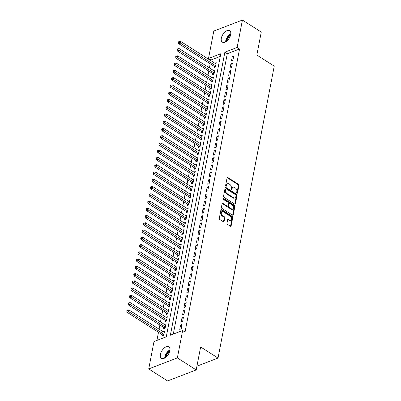 <?xml version="1.0" encoding="UTF-8"?>
<svg xmlns="http://www.w3.org/2000/svg" width="401" height="401" viewBox="0 0 401 401"><rect width="100%" height="100%" fill="white"/><g stroke="black" fill="none" stroke-linecap="round" stroke-linejoin="round"><path stroke-width="0.6" d="M236.971 193.217A0.586 0.396 69 0 0 237.482 192.986L238.941 185.417A0.837 0.566 69 0 0 238.485 184.325L227.808 177.513A0.837 0.566 69 0 0 227.372 177.448A0.837 0.566 69 0 0 227.081 177.849L225.623 185.417A0.586 0.396 69 0 0 226.455 185.949L226.64 184.966A2.677 1.815 69 0 1 227.578 183.683A2.677 1.815 69 0 1 228.976 183.899L229.868 184.465A2.677 1.815 69 0 1 231.327 187.959L231.136 188.936A0.586 0.396 69 0 0 231.968 189.467L232.154 188.485A2.677 1.815 69 0 1 233.091 187.202A2.677 1.815 69 0 1 234.49 187.417L235.382 187.984A2.677 1.815 69 0 1 236.841 191.477L236.65 192.455A0.586 0.396 69 0 0 236.971 193.217M160.455 354.364A6.817 3.689 122.5 0 1 164.014 348.198A6.817 3.689 122.5 0 1 168.796 346.815A6.817 3.689 122.5 0 1 169.808 350.765A6.817 3.689 122.5 0 1 166.245 356.93A6.817 3.689 122.5 0 1 161.463 358.309A6.817 3.689 122.5 0 1 160.455 354.364M221.337 38.21A6.817 3.689 122.5 0 1 224.896 32.045A6.817 3.689 122.5 0 1 229.678 30.666A6.817 3.689 122.5 0 1 230.685 34.611A6.817 3.689 122.5 0 1 227.126 40.777A6.817 3.689 122.5 0 1 222.344 42.155A6.817 3.689 122.5 0 1 221.337 38.21M226.961 223.247A0.837 0.566 69 0 0 227.417 224.339L230.41 226.249A0.837 0.566 69 0 0 230.846 226.319A0.837 0.566 69 0 0 231.141 225.918L232.76 217.507A0.837 0.566 69 0 0 232.304 216.42L221.628 209.608A0.837 0.566 69 0 0 221.192 209.543A0.837 0.566 69 0 0 220.901 209.944L219.282 218.35A0.837 0.566 69 0 0 219.738 219.437L223.352 221.748A0.837 0.566 69 0 0 223.793 221.818A0.837 0.566 69 0 0 224.084 221.412L224.776 217.818A0.837 0.566 69 0 0 224.319 216.725L222.525 215.583A2.236 1.519 69 0 1 221.282 213.422A2.236 1.519 69 0 1 222.089 211.588A2.236 1.519 69 0 1 223.262 211.768L230.289 216.254A2.236 1.519 69 0 1 231.532 218.41A2.236 1.519 69 0 1 230.725 220.244A2.236 1.519 69 0 1 229.552 220.064L228.385 219.317A0.837 0.566 69 0 0 227.943 219.247A0.837 0.566 69 0 0 227.653 219.653L226.961 223.247M182.635 330.504L185.051 332.048L239.557 48.992L237.141 47.448L224.871 52.17L170.365 335.226L182.635 330.504L177.357 357.903L148.726 368.925L153.999 341.527L166.275 336.8L220.781 53.744L208.51 58.466L213.783 31.067L242.42 20.05L237.141 47.448M242.42 20.05L261.267 32.075L256.84 55.047L274.239 66.15L218.029 358.063L200.63 346.96L196.204 369.933L177.357 357.903M234.675 204.094A0.837 0.566 69 0 0 235.111 204.164A0.837 0.566 69 0 0 235.407 203.758L237.026 195.352A0.837 0.566 69 0 0 236.57 194.264L225.898 187.452A0.837 0.566 69 0 0 225.457 187.382A0.837 0.566 69 0 0 225.167 187.788L223.547 196.194A0.837 0.566 69 0 0 224.004 197.282L234.675 204.094M234.891 206.43L233.272 214.836A0.837 0.566 69 0 1 232.981 215.242A0.837 0.566 69 0 1 232.545 215.172L221.868 208.36A0.837 0.566 69 0 1 221.412 207.272L222.109 203.673A0.837 0.566 69 0 1 222.4 203.272A0.837 0.566 69 0 1 222.836 203.337L227.166 206.099A0.837 0.566 69 0 0 227.603 206.169A0.837 0.566 69 0 0 227.893 205.768L228.354 203.382A0.837 0.566 69 0 0 227.898 202.289L223.392 199.412A0.586 0.396 69 0 1 223.588 198.415L234.435 205.342A0.837 0.566 69 0 1 234.891 206.43L234.309 206.655L232.69 215.061L233.272 214.836M196.926 366.178L218.029 358.063M183.447 317.211L181.984 317.772L181.147 322.128L182.605 321.562L183.447 317.211M186.239 302.695L184.781 303.256L183.939 307.612L185.402 307.051L186.239 302.695M189.036 288.179L187.573 288.74L186.736 293.096L188.199 292.535L189.036 288.179M191.828 273.662L190.37 274.224L189.533 278.58L190.991 278.018L191.828 273.662M194.625 259.146L193.167 259.708L192.325 264.064L193.788 263.502L194.625 259.146M197.422 244.63L195.959 245.191L195.122 249.547L196.585 248.986L197.422 244.63M200.214 230.114L198.756 230.675L197.919 235.031L199.377 234.47L200.214 230.114M203.011 215.598L201.553 216.159L200.711 220.515L202.174 219.954L203.011 215.598M205.808 201.081L204.345 201.648L203.507 205.999L204.971 205.437L205.808 201.081M208.6 186.57L207.142 187.132L206.304 191.483L207.763 190.921L208.6 186.57M211.397 172.054L209.939 172.615L209.096 176.971L210.56 176.405L211.397 172.054M214.194 157.538L212.73 158.099L211.893 162.455L213.357 161.889L214.194 157.538M216.986 143.022L215.527 143.583L214.69 147.939L216.149 147.378L216.986 143.022M219.783 128.505L218.324 129.067L217.482 133.423L218.946 132.861L219.783 128.505M222.58 113.989L221.116 114.551L220.279 118.907L221.738 118.345L222.58 113.989M225.372 99.473L223.913 100.034L223.076 104.39L224.535 103.829L225.372 99.473M228.169 84.957L226.71 85.518L225.868 89.874L227.332 89.313L228.169 84.957M230.966 70.441L229.502 71.002L228.665 75.358L230.124 74.797L230.966 70.441M233.758 55.924L232.299 56.486L231.462 60.842L232.921 60.28L233.758 55.924M239.557 48.992L227.287 53.714L173.292 334.098M232.364 63.183L230.901 63.744L230.064 68.1L231.522 67.538L232.364 63.183M229.567 77.699L228.104 78.26L227.267 82.616L228.73 82.055L229.567 77.699M226.771 92.215L225.312 92.776L224.475 97.132L225.933 96.571L226.771 92.215M223.979 106.731L222.515 107.293L221.678 111.648L223.136 111.087L223.979 106.731M221.182 121.247L219.723 121.809L218.881 126.165L220.344 125.603L221.182 121.247M218.385 135.764L216.926 136.325L216.089 140.681L217.548 140.119L218.385 135.764M215.593 150.28L214.129 150.841L213.292 155.197L214.751 154.636L215.593 150.28M212.796 164.796L211.337 165.357L210.495 169.713L211.959 169.147L212.796 164.796M209.999 179.312L208.54 179.874L207.703 184.224L209.162 183.663L209.999 179.312M207.207 193.823L205.743 194.39L204.906 198.741L206.365 198.179L207.207 193.823M204.41 208.34L202.951 208.906L202.109 213.257L203.573 212.695L204.41 208.34M201.613 222.856L200.154 223.417L199.317 227.773L200.776 227.212L201.613 222.856M198.821 237.372L197.357 237.933L196.52 242.289L197.979 241.728L198.821 237.372M196.024 251.888L194.565 252.45L193.723 256.805L195.187 256.244L196.024 251.888M193.227 266.404L191.768 266.966L190.931 271.322L192.39 270.76L193.227 266.404M190.435 280.921L188.971 281.482L188.134 285.838L189.593 285.276L190.435 280.921M187.638 295.437L186.179 295.998L185.337 300.354L186.801 299.793L187.638 295.437M184.841 309.953L183.382 310.514L182.545 314.87L184.004 314.304L184.841 309.953M182.049 324.469L180.585 325.031L179.748 329.386L181.207 328.82L182.049 324.469M196.204 369.933L167.573 380.95L148.726 368.925M220.264 56.416L210.926 60.01L210.806 60.636M210.199 63.784L209.407 67.894M208.801 71.042L208.009 75.152M207.402 78.3L206.61 82.411M206.004 85.558L205.212 89.669M204.61 92.816L203.818 96.927M203.212 100.07L202.42 104.185M201.813 107.328L201.021 111.443M200.415 114.586L199.623 118.701M199.016 121.844L198.224 125.959M197.618 129.102L196.826 133.217M196.224 136.36L195.432 140.475M194.826 143.618L194.034 147.733M193.427 150.876L192.635 154.992M192.029 158.134L191.237 162.25M190.63 165.392L189.838 169.503M189.232 172.651L188.44 176.761M187.838 179.909L187.046 184.019M186.44 187.167L185.648 191.277M185.041 194.425L184.249 198.535M183.643 201.683L182.851 205.793M182.244 208.941L181.452 213.051M180.846 216.199L180.054 220.309M179.453 223.457L178.661 227.567M178.054 230.715L177.262 234.826M176.656 237.973L175.864 242.084M175.257 245.232L174.465 249.342M173.859 252.485L173.067 256.6M172.46 259.743L171.668 263.858M171.067 267.001L170.275 271.116M169.668 274.259L168.876 278.374M168.27 281.517L167.478 285.632M166.871 288.775L166.079 292.89M165.473 296.033L164.681 300.148M164.074 303.291L163.282 307.407M162.681 310.549L161.889 314.665M161.282 317.808L160.49 321.923M159.884 325.066L159.092 329.176M158.485 332.324L156.931 340.399M210.926 60.01L208.51 58.466M162.46 334.86L162.215 336.128L163.678 335.567L164.515 331.216L163.122 331.752M163.859 327.602L163.613 328.875L165.077 328.309L165.914 323.958L164.52 324.494M165.257 320.344L165.011 321.617L166.47 321.051L167.312 316.7L165.919 317.236M166.656 313.086L166.41 314.359L167.869 313.793L168.711 309.442L167.312 309.978M168.049 305.828L167.808 307.101L169.267 306.539L170.104 302.184L168.711 302.72M169.448 298.57L169.207 299.843L170.666 299.281L171.503 294.925L170.109 295.462M170.846 291.311L170.6 292.585L172.064 292.023L172.901 287.667L171.508 288.204M172.245 284.053L171.999 285.327L173.463 284.765L174.3 280.409L172.906 280.946M173.643 276.795L173.397 278.068L174.856 277.507L175.698 273.151L174.305 273.688M175.042 269.542L174.796 270.81L176.255 270.249L177.097 265.893L175.698 266.429M176.435 262.284L176.194 263.552L177.653 262.991L178.49 258.635L177.097 259.171M177.833 255.026L177.588 256.294L179.052 255.733L179.889 251.377L178.495 251.913M179.232 247.768L178.986 249.036L180.45 248.475L181.287 244.119L179.894 244.655M180.63 240.51L180.385 241.778L181.848 241.217L182.686 236.861L181.292 237.397M182.029 233.252L181.783 234.52L183.242 233.958L184.084 229.603L182.691 230.139M183.427 225.994L183.182 227.262L184.64 226.7L185.483 222.344L184.084 222.881M184.821 218.735L184.58 220.004L186.039 219.442L186.876 215.086L185.483 215.623M186.219 211.477L185.974 212.746L187.437 212.184L188.275 207.828L186.881 208.365M187.618 204.219L187.372 205.487L188.836 204.926L189.673 200.57L188.28 201.107M189.016 196.961L188.771 198.229L190.234 197.668L191.071 193.312L189.678 193.848M190.415 189.703L190.169 190.971L191.628 190.41L192.47 186.054L191.076 186.595M191.813 182.445L191.568 183.713L193.026 183.152L193.868 178.801L192.47 179.337M193.207 175.187L192.966 176.46L194.425 175.894L195.262 171.543L193.868 172.079M194.605 167.929L194.36 169.202L195.823 168.636L196.66 164.285L195.267 164.821M196.004 160.671L195.758 161.944L197.222 161.377L198.059 157.027L196.665 157.563M197.402 153.413L197.157 154.686L198.62 154.119L199.457 149.768L198.064 150.305M198.801 146.154L198.555 147.428L200.014 146.866L200.856 142.51L199.462 143.047M200.199 138.896L199.954 140.17L201.412 139.608L202.254 135.252L200.856 135.789M201.593 131.638L201.352 132.911L202.811 132.35L203.648 127.994L202.254 128.531M202.991 124.38L202.746 125.653L204.209 125.092L205.046 120.736L203.653 121.272M204.39 117.122L204.144 118.395L205.608 117.834L206.445 113.478L205.051 114.014M205.788 109.869L205.543 111.137L207.006 110.576L207.843 106.22L206.45 106.756M207.187 102.611L206.941 103.879L208.4 103.318L209.242 98.962L207.848 99.498M208.585 95.353L208.34 96.621L209.798 96.06L210.64 91.704L209.242 92.24M209.979 88.095L209.738 89.363L211.197 88.801L212.034 84.446L210.64 84.982M211.377 80.837L211.132 82.105L212.595 81.543L213.432 77.187L212.039 77.724M212.776 73.578L212.53 74.847L213.994 74.285L214.831 69.929L213.437 70.466M214.174 66.32L213.928 67.589L215.392 67.027L216.229 62.671L214.836 63.208M227.287 53.714L224.871 52.17M232.299 56.486L233.502 57.258M230.901 63.744L232.104 64.516M229.502 71.002L230.71 71.774M228.104 78.26L229.312 79.032M226.71 85.518L227.913 86.29M225.312 92.776L226.515 93.548M223.913 100.034L225.116 100.806M222.515 107.293L223.718 108.064M221.116 114.551L222.324 115.318M219.723 121.809L220.926 122.576M218.324 129.067L219.527 129.834M216.926 136.325L218.129 137.092M215.527 143.583L216.73 144.35M214.129 150.841L215.337 151.608M212.73 158.099L213.939 158.866M211.337 165.357L212.54 166.124M209.939 172.615L211.142 173.382M208.54 179.874L209.743 180.64M207.142 187.132L208.345 187.899M205.743 194.39L206.951 195.157M204.345 201.648L205.553 202.415M202.951 208.906L204.154 209.673M201.553 216.159L202.756 216.931M200.154 223.417L201.357 224.189M198.756 230.675L199.959 231.447M197.357 237.933L198.565 238.705M195.959 245.191L197.167 245.963M194.565 252.45L195.768 253.221M193.167 259.708L194.37 260.48M191.768 266.966L192.971 267.738M190.37 274.224L191.573 274.991M188.971 281.482L190.179 282.249M187.573 288.74L188.781 289.507M186.179 295.998L187.382 296.765M184.781 303.256L185.984 304.023M183.382 310.514L184.585 311.281M181.984 317.772L183.187 318.539M180.585 325.031L181.793 325.797M233.091 187.202L232.505 187.422A2.677 1.815 69 0 0 231.572 188.711L232.154 188.485M231.392 189.653L231.572 188.711M227.578 183.683L226.991 183.904A2.677 1.815 69 0 0 226.059 185.192L226.64 184.966M225.878 186.134L226.059 185.192M236.906 193.172L238.354 185.643A0.837 0.566 69 0 0 237.898 184.55L227.227 177.738A0.837 0.566 69 0 0 227.131 177.688M234.77 204.144A0.837 0.566 69 0 0 234.821 203.984L236.44 195.578A0.837 0.566 69 0 0 235.983 194.49L225.312 187.678A0.837 0.566 69 0 0 225.217 187.628M236.044 195.608A0.586 0.396 69 0 0 235.723 194.846L226.354 188.866A0.586 0.396 69 0 0 225.843 189.102L225.648 190.134A2.677 1.815 69 0 0 227.106 193.623L233.507 197.708A2.677 1.815 69 0 0 234.911 197.929A2.677 1.815 69 0 0 235.843 196.64L236.044 195.608M226.049 188.816L225.467 189.041A0.586 0.396 69 0 0 225.262 189.322L225.843 189.102M234.911 197.929L234.324 198.154A2.677 1.815 69 0 1 232.926 197.934L226.52 193.848A2.677 1.815 69 0 1 225.061 190.36L225.262 189.322M227.603 206.169L227.016 206.395A0.837 0.566 69 0 1 226.58 206.325L222.254 203.563A0.837 0.566 69 0 0 222.159 203.513M223.066 198.685L233.853 205.568L234.435 205.342M231.658 208.966A2.236 1.519 69 0 0 232.826 209.152A2.236 1.519 69 0 0 233.633 207.312A2.236 1.519 69 0 0 232.39 205.157L229.913 203.578A0.837 0.566 69 0 0 229.477 203.507A0.837 0.566 69 0 0 229.187 203.909L228.725 206.294A0.837 0.566 69 0 0 229.182 207.387L231.658 208.966L231.071 209.192A2.236 1.519 69 0 0 232.244 209.372L232.826 209.152M229.477 203.507L228.896 203.733A0.837 0.566 69 0 0 228.6 204.134L229.187 203.909M231.071 209.192L228.595 207.613A0.837 0.566 69 0 1 228.139 206.52L228.6 204.134M234.309 206.655A0.837 0.566 69 0 0 233.853 205.568M230.725 220.244L230.139 220.47A2.236 1.519 69 0 1 228.971 220.289L227.798 219.542A0.837 0.566 69 0 0 227.703 219.492M222.089 211.588L221.507 211.813A2.236 1.519 69 0 0 220.7 213.648A2.236 1.519 69 0 0 221.943 215.803L222.525 215.583M223.447 221.798A0.837 0.566 69 0 0 223.497 221.638L224.194 218.039A0.837 0.566 69 0 0 223.738 216.951L221.943 215.803M230.505 226.299A0.837 0.566 69 0 0 230.555 226.139L232.174 217.733A0.837 0.566 69 0 0 231.718 216.645L221.046 209.833A0.837 0.566 69 0 0 220.951 209.783M215.984 63.944L180.525 41.313L180.174 43.128L178.716 43.694L214.465 66.506A0.852 0.576 -111 0 1 214.68 66.701L215.051 67.157M179.057 42.25L179.197 41.529L178.61 41.754L178.475 42.476L179.057 42.25L215.633 65.759M179.197 41.529L180.525 41.313M178.716 43.694L178.475 42.476M214.585 71.203L179.127 48.571L178.781 50.386L177.317 50.947L213.066 73.764A0.852 0.576 -111 0 1 213.282 73.959L213.653 74.416M177.658 49.508L177.798 48.787L177.217 49.007L177.077 49.734L177.658 49.508L214.239 73.017M177.798 48.787L179.127 48.571M177.317 50.947L177.077 49.734M213.187 78.461L177.728 55.829L177.382 57.644L175.919 58.205L211.668 81.022A0.852 0.576 -111 0 1 211.883 81.218L212.254 81.674M176.26 56.767L176.4 56.045L175.818 56.265L175.678 56.992L176.26 56.767L212.841 80.275M176.4 56.045L177.728 55.829M175.919 58.205L175.678 56.992M226.189 41.524A5.749 3.113 122.5 0 1 230.72 34.416M230.55 35.213A5.323 2.882 -57.5 0 0 226.836 41.027M230.806 33.719A6.601 3.574 -57.5 0 0 225.588 41.889M165.307 357.672A5.749 3.113 122.5 0 1 169.844 350.569M169.668 351.366A5.323 2.882 -57.5 0 0 165.954 357.181M169.924 349.867A6.601 3.574 -57.5 0 0 164.706 358.043M211.793 85.719L176.335 63.087L175.984 64.902L174.52 65.463L210.269 88.28A0.852 0.576 -111 0 1 210.485 88.476L210.856 88.932M174.866 64.025L175.006 63.303L174.42 63.523L174.28 64.25L174.866 64.025L211.442 87.533M175.006 63.303L176.335 63.087M174.52 65.463L174.28 64.25M210.395 92.972L174.936 70.345L174.585 72.16L173.127 72.721L208.871 95.538A0.852 0.576 -111 0 1 209.086 95.734L209.457 96.19M173.468 71.283L173.608 70.556L173.021 70.782L172.881 71.508L173.468 71.283L210.044 94.786M173.608 70.556L174.936 70.345M173.127 72.721L172.881 71.508M208.996 100.23L173.538 77.604L173.187 79.418L171.728 79.979L207.477 102.791A0.852 0.576 -111 0 1 207.693 102.992L208.059 103.448M172.069 78.541L172.209 77.814L171.623 78.04L171.483 78.766L172.069 78.541L208.645 102.044M172.209 77.814L173.538 77.604M171.728 79.979L171.483 78.766M207.598 107.488L172.139 84.862L171.788 86.676L170.33 87.238L206.079 110.049A0.852 0.576 -111 0 1 206.294 110.25L206.665 110.706M170.671 85.799L170.811 85.072L170.225 85.298L170.089 86.025L170.671 85.799L207.247 109.303M170.811 85.072L172.139 84.862M170.33 87.238L170.089 86.025M206.199 114.746L170.741 92.12L170.395 93.934L168.931 94.496L204.68 117.308A0.852 0.576 -111 0 1 204.896 117.508L205.267 117.964M169.272 93.057L169.412 92.33L168.831 92.556L168.691 93.283L169.272 93.057L205.853 116.561M169.412 92.33L170.741 92.12M168.931 94.496L168.691 93.283M204.801 122.004L169.342 99.378L168.996 101.192L167.533 101.754L203.282 124.566A0.852 0.576 -111 0 1 203.497 124.766L203.868 125.222M167.874 100.315L168.014 99.588L167.433 99.814L167.292 100.541L167.874 100.315L204.455 123.819M168.014 99.588L169.342 99.378M167.533 101.754L167.292 100.541M203.407 129.262L167.949 106.636L167.598 108.45L166.134 109.012L201.883 131.824A0.852 0.576 -111 0 1 202.099 132.019L202.47 132.48M166.48 107.573L166.621 106.846L166.034 107.072L165.894 107.799L166.48 107.573L203.056 131.077M166.621 106.846L167.949 106.636M166.134 109.012L165.894 107.799M202.009 136.52L166.55 113.894L166.199 115.709L164.741 116.27L200.485 139.082A0.852 0.576 -111 0 1 200.7 139.277L201.071 139.738M165.082 114.831L165.222 114.105L164.636 114.33L164.495 115.057L165.082 114.831L201.658 138.335M165.222 114.105L166.55 113.894M164.741 116.27L164.495 115.057M200.61 143.779L165.152 121.152L164.801 122.967L163.342 123.528L199.091 146.34A0.852 0.576 -111 0 1 199.307 146.535L199.673 146.997M163.683 122.089L163.824 121.363L163.237 121.588L163.097 122.315L163.683 122.089L200.259 145.593M163.824 121.363L165.152 121.152M163.342 123.528L163.097 122.315M199.212 151.037L163.753 128.41L163.402 130.225L161.944 130.786L197.693 153.598A0.852 0.576 -111 0 1 197.909 153.794L198.279 154.255M162.285 129.348L162.425 128.621L161.839 128.846L161.703 129.573L162.285 129.348L198.861 152.851M162.425 128.621L163.753 128.41M161.944 130.786L161.703 129.573M197.813 158.295L162.355 135.668L162.009 137.483L160.545 138.044L196.295 160.856A0.852 0.576 -111 0 1 196.51 161.052L196.881 161.513M160.886 136.606L161.027 135.879L160.445 136.104L160.305 136.831L160.886 136.606L197.467 160.109M161.027 135.879L162.355 135.668M160.545 138.044L160.305 136.831M196.415 165.553L160.956 142.926L160.611 144.741L159.147 145.302L194.896 168.114A0.852 0.576 -111 0 1 195.112 168.31L195.482 168.771M159.488 143.864L159.628 143.137L159.047 143.363L158.906 144.089L159.488 143.864L196.069 167.367M159.628 143.137L160.956 142.926M159.147 145.302L158.906 144.089M195.021 172.811L159.563 150.185L159.212 151.999L157.748 152.56L193.498 175.372A0.852 0.576 -111 0 1 193.713 175.568L194.084 176.029M158.094 151.122L158.235 150.395L157.648 150.621L157.508 151.347L158.094 151.122L194.67 174.625M158.235 150.395L159.563 150.185M157.748 152.56L157.508 151.347M193.623 180.069L158.164 157.443L157.814 159.257L156.355 159.819L192.099 182.63A0.852 0.576 -111 0 1 192.315 182.826L192.686 183.282M156.696 158.38L156.836 157.653L156.25 157.879L156.109 158.606L156.696 158.38L193.272 181.884M156.836 157.653L158.164 157.443M156.355 159.819L156.109 158.606M192.224 187.327L156.766 164.701L156.415 166.515L154.956 167.077L190.706 189.889A0.852 0.576 -111 0 1 190.921 190.084L191.287 190.54M155.297 165.638L155.438 164.911L154.851 165.137L154.711 165.864L155.297 165.638L191.873 189.142M155.438 164.911L156.766 164.701M154.956 167.077L154.711 165.864M190.826 194.585L155.367 171.959L155.017 173.773L153.558 174.335L189.307 197.147A0.852 0.576 -111 0 1 189.523 197.342L189.894 197.798M153.899 172.896L154.039 172.169L153.453 172.395L153.317 173.117L153.899 172.896L190.475 196.4M154.039 172.169L155.367 171.959M153.558 174.335L153.317 173.117M189.427 201.843L153.969 179.212L153.623 181.026L152.159 181.593L187.909 204.405A0.852 0.576 -111 0 1 188.124 204.6L188.495 205.056M152.5 180.154L152.641 179.427L152.059 179.653L151.919 180.375L152.5 180.154L189.082 203.658M152.641 179.427L153.969 179.212M152.159 181.593L151.919 180.375M188.029 209.101L152.57 186.47L152.225 188.285L150.761 188.851L186.51 211.663A0.852 0.576 -111 0 1 186.726 211.858L187.097 212.314M151.107 187.412L151.242 186.686L150.661 186.911L150.52 187.633L151.107 187.412L187.683 210.916M151.242 186.686L152.57 186.47M150.761 188.851L150.52 187.633M186.635 216.36L151.177 193.728L150.826 195.543L149.362 196.109L185.112 218.921A0.852 0.576 -111 0 1 185.327 219.116L185.698 219.573M149.708 194.665L149.849 193.944L149.262 194.169L149.122 194.891L149.708 194.665L186.285 218.174M149.849 193.944L151.177 193.728M149.362 196.109L149.122 194.891M185.237 223.618L149.779 200.986L149.428 202.801L147.969 203.367L183.713 226.179A0.852 0.576 -111 0 1 183.929 226.375L184.3 226.831M148.31 201.924L148.45 201.202L147.864 201.422L147.723 202.149L148.31 201.924L184.886 225.432M148.45 201.202L149.779 200.986M147.969 203.367L147.723 202.149M183.838 230.876L148.38 208.244L148.029 210.059L146.571 210.62L182.32 233.437A0.852 0.576 -111 0 1 182.535 233.633L182.901 234.089M146.911 209.182L147.052 208.46L146.465 208.68L146.325 209.407L146.911 209.182L183.488 232.69M147.052 208.46L148.38 208.244M146.571 210.62L146.325 209.407M182.44 238.134L146.982 215.502L146.631 217.317L145.172 217.878L180.921 240.695A0.852 0.576 -111 0 1 181.137 240.891L181.508 241.347M145.513 216.44L145.653 215.718L145.067 215.939L144.931 216.665L145.513 216.44L182.089 239.948M145.653 215.718L146.982 215.502M145.172 217.878L144.931 216.665M181.041 245.387L145.583 222.761L145.237 224.575L143.774 225.136L179.523 247.953A0.852 0.576 -111 0 1 179.738 248.149L180.109 248.605M144.114 223.698L144.255 222.971L143.673 223.197L143.533 223.923L144.114 223.698L180.696 247.201M144.255 222.971L145.583 222.761M143.774 225.136L143.533 223.923M179.643 252.645L144.185 230.019L143.839 231.833L142.375 232.395L178.124 255.211A0.852 0.576 -111 0 1 178.34 255.407L178.711 255.863M142.721 230.956L142.856 230.229L142.275 230.455L142.134 231.182L142.721 230.956L179.297 254.46M142.856 230.229L144.185 230.019M142.375 232.395L142.134 231.182M178.25 259.903L142.791 237.277L142.44 239.091L140.977 239.653L176.726 262.465A0.852 0.576 -111 0 1 176.941 262.665L177.312 263.121M141.322 238.214L141.463 237.487L140.876 237.713L140.736 238.44L141.322 238.214L177.899 261.718M141.463 237.487L142.791 237.277M140.977 239.653L140.736 238.44M176.851 267.161L141.393 244.535L141.042 246.349L139.583 246.911L175.327 269.723A0.852 0.576 -111 0 1 175.543 269.923L175.914 270.379M139.924 245.472L140.064 244.745L139.478 244.971L139.337 245.698L139.924 245.472L176.5 268.976M140.064 244.745L141.393 244.535M139.583 246.911L139.337 245.698M175.453 274.419L139.994 251.793L139.643 253.607L138.185 254.169L173.934 276.981A0.852 0.576 -111 0 1 174.149 277.181L174.515 277.637M138.525 252.73L138.666 252.003L138.079 252.229L137.939 252.956L138.525 252.73L175.102 276.234M138.666 252.003L139.994 251.793M138.185 254.169L137.939 252.956M174.054 281.677L138.596 259.051L138.245 260.866L136.786 261.427L172.535 284.239A0.852 0.576 -111 0 1 172.751 284.439L173.122 284.895M137.127 259.988L137.267 259.262L136.681 259.487L136.546 260.214L137.127 259.988L173.703 283.492M137.267 259.262L138.596 259.051M136.786 261.427L136.546 260.214M172.656 288.936L137.197 266.309L136.851 268.124L135.388 268.685L171.137 291.497A0.852 0.576 -111 0 1 171.352 291.692L171.723 292.154M135.728 267.246L135.869 266.52L135.287 266.745L135.147 267.472L135.728 267.246L172.31 290.75M135.869 266.52L137.197 266.309M135.388 268.685L135.147 267.472M171.257 296.194L135.799 273.567L135.453 275.382L133.989 275.943L169.738 298.755A0.852 0.576 -111 0 1 169.954 298.951L170.325 299.412M134.335 274.505L134.47 273.778L133.889 274.003L133.749 274.73L134.335 274.505L170.911 298.008M134.47 273.778L135.799 273.567M133.989 275.943L133.749 274.73M169.864 303.452L134.405 280.825L134.054 282.64L132.591 283.201L168.34 306.013A0.852 0.576 -111 0 1 168.555 306.209L168.926 306.67M132.937 281.763L133.077 281.036L132.49 281.261L132.35 281.988L132.937 281.763L169.513 305.266M133.077 281.036L134.405 280.825M132.591 283.201L132.35 281.988M168.465 310.71L133.007 288.083L132.656 289.898L131.197 290.459L166.941 313.271A0.852 0.576 -111 0 1 167.157 313.467L167.528 313.928M131.538 289.021L131.678 288.294L131.092 288.519L130.952 289.246L131.538 289.021L168.114 312.524M131.678 288.294L133.007 288.083M131.197 290.459L130.952 289.246M167.067 317.968L131.608 295.342L131.257 297.156L129.799 297.717L165.548 320.529A0.852 0.576 -111 0 1 165.763 320.725L166.129 321.186M130.14 296.279L130.28 295.552L129.693 295.778L129.553 296.504L130.14 296.279L166.716 319.782M130.28 295.552L131.608 295.342M129.799 297.717L129.553 296.504M165.668 325.226L130.21 302.6L129.859 304.414L128.4 304.976L164.149 327.787A0.852 0.576 -111 0 1 164.365 327.983L164.736 328.444M128.741 303.537L128.881 302.81L128.295 303.036L128.16 303.763L128.741 303.537L165.317 327.041M128.881 302.81L130.21 302.6M128.4 304.976L128.16 303.763M164.27 332.484L128.811 309.858L128.465 311.672L127.002 312.234L162.751 335.046A0.852 0.576 -111 0 1 162.966 335.241L163.337 335.697M127.343 310.795L127.483 310.068L126.901 310.294L126.761 311.021L127.343 310.795L163.924 334.299M127.483 310.068L128.811 309.858M127.002 312.234L126.761 311.021M236.936 193.197L237.482 192.986M225.908 186.159L226.455 185.949M231.422 189.678L231.968 189.467M227.227 177.738L227.808 177.513M237.898 184.55L238.485 184.325M238.354 185.643L238.941 185.417M225.312 187.678L225.898 187.452M235.983 194.49L236.57 194.264M236.44 195.578L237.026 195.352M234.821 203.984L235.407 203.758M225.061 190.36L225.648 190.134M226.52 193.848L227.106 193.623M232.926 197.934L233.507 197.708M222.254 203.563L222.836 203.337M226.58 206.325L227.166 206.099M223.081 198.61L223.588 198.415M228.139 206.52L228.725 206.294M228.595 207.613L229.182 207.387M227.798 219.542L228.385 219.317M228.971 220.289L229.552 220.064M223.738 216.951L224.319 216.725M224.194 218.039L224.776 217.818M223.497 221.638L224.084 221.412M221.046 209.833L221.628 209.608M231.718 216.645L232.304 216.42M232.174 217.733L232.76 217.507M230.555 226.139L231.141 225.918M214.465 66.506L215.573 66.08M214.68 66.701L215.512 66.381M213.066 73.764L214.174 73.338M213.282 73.959L214.119 73.639M211.668 81.022L212.776 80.591M211.883 81.218L212.72 80.897M210.269 88.28L211.382 87.849M210.485 88.476L211.322 88.155M208.871 95.538L209.984 95.107M209.086 95.734L209.923 95.413M207.477 102.791L208.585 102.365M207.693 102.992L208.525 102.666M206.079 110.049L207.187 109.623M206.294 110.25L207.132 109.924M204.68 117.308L205.788 116.881M204.896 117.508L205.733 117.182M203.282 124.566L204.39 124.14M203.497 124.766L204.335 124.44M201.883 131.824L202.996 131.398M202.099 132.019L202.936 131.698M200.485 139.082L201.598 138.656M200.7 139.277L201.538 138.957M199.091 146.34L200.199 145.914M199.307 146.535L200.139 146.215M197.693 153.598L198.801 153.172M197.909 153.794L198.746 153.473M196.295 160.856L197.402 160.43M196.51 161.052L197.347 160.731M194.896 168.114L196.004 167.688M195.112 168.31L195.949 167.989M193.498 175.372L194.61 174.946M193.713 175.568L194.55 175.247M192.099 182.63L193.212 182.204M192.315 182.826L193.152 182.505M190.706 189.889L191.813 189.462M190.921 190.084L191.753 189.763M189.307 197.147L190.415 196.721M189.523 197.342L190.36 197.021M187.909 204.405L189.016 203.979M188.124 204.6L188.961 204.279M186.51 211.663L187.618 211.237M186.726 211.858L187.563 211.538M185.112 218.921L186.224 218.495M185.327 219.116L186.164 218.796M183.713 226.179L184.826 225.753M183.929 226.375L184.766 226.054M182.32 233.437L183.427 233.006M182.535 233.633L183.367 233.312M180.921 240.695L182.029 240.264M181.137 240.891L181.974 240.57M179.523 247.953L180.63 247.522M179.738 248.149L180.575 247.828M178.124 255.211L179.232 254.78M178.34 255.407L179.177 255.086M176.726 262.465L177.838 262.038M176.941 262.665L177.778 262.339M175.327 269.723L176.44 269.297M175.543 269.923L176.38 269.597M173.934 276.981L175.042 276.555M174.149 277.181L174.981 276.855M172.535 284.239L173.643 283.813M172.751 284.439L173.588 284.114M171.137 291.497L172.245 291.071M171.352 291.692L172.189 291.372M169.738 298.755L170.846 298.329M169.954 298.951L170.791 298.63M168.34 306.013L169.453 305.587M168.555 306.209L169.392 305.888M166.941 313.271L168.054 312.845M167.157 313.467L167.994 313.146M165.548 320.529L166.656 320.103M165.763 320.725L166.595 320.404M164.149 327.787L165.257 327.361M164.365 327.983L165.202 327.662M162.751 335.046L163.859 334.619M162.966 335.241L163.803 334.92"/></g></svg>
